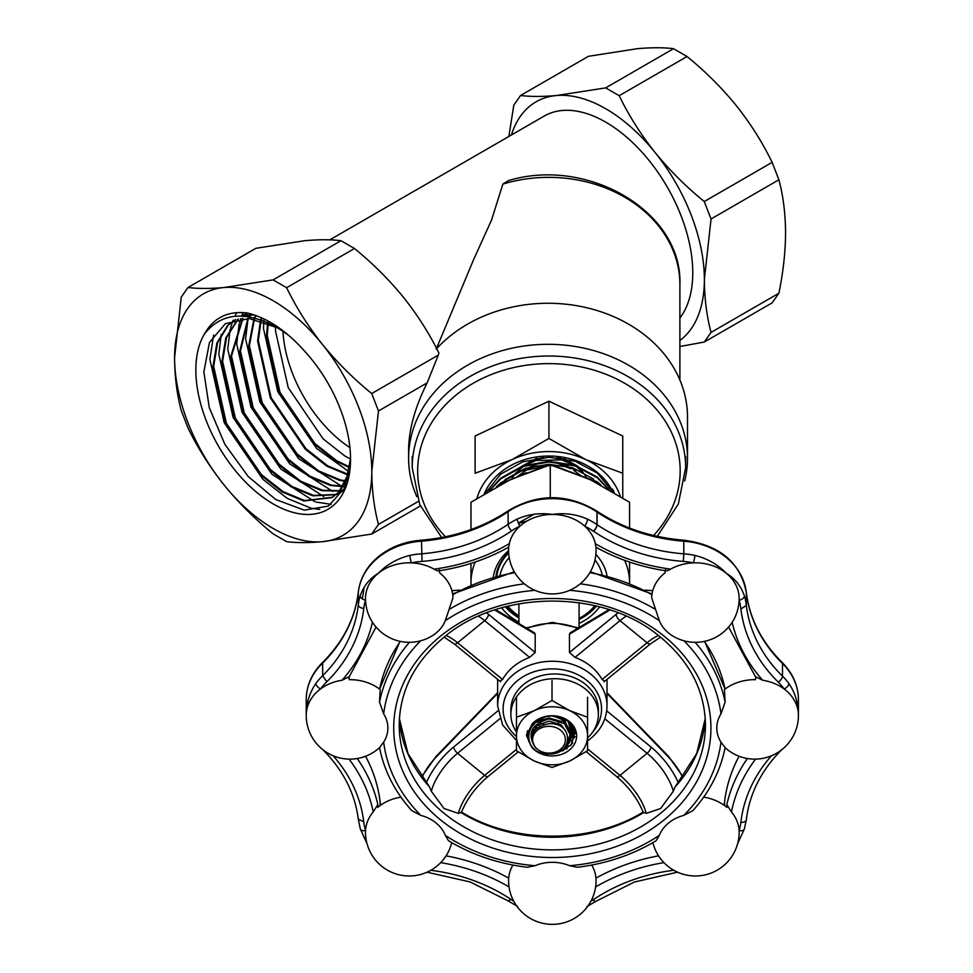 <?xml version="1.0" encoding="UTF-8"?>
<svg xmlns="http://www.w3.org/2000/svg" width="973" height="973" viewBox="0 0 973 973"><rect width="100%" height="100%" fill="white"/><g stroke="black" fill="none" stroke-linecap="round" stroke-linejoin="round"><path stroke-width="1.46" d="M436.658 348.626A139.455 113.865 180 0 1 592.289 309.146A139.455 113.865 180 0 1 687.51 417.125L687.51 458.174A139.455 113.865 180 0 0 548.054 344.308A139.455 113.865 180 0 0 408.599 458.174L408.599 450.304C408.721 430.005 414.899 407.529 427.135 382.876L378.473 410.983L371.795 471.552A139.455 80.516 60 0 1 322.489 541.693A139.455 80.516 60 0 1 223.887 484.761A139.455 80.516 60 0 1 174.581 357.687A139.455 80.516 60 0 1 223.887 287.546A139.455 80.516 60 0 1 322.489 344.478A139.455 80.516 60 0 1 371.795 471.552C371.917 490.599 374.143 508.222 378.473 524.423L418.463 501.338M438.312 355.084L438.908 353.041C429.446 333.751 417.709 315.264 403.698 297.592C389.127 279.701 372.72 263.355 354.488 248.516L286.621 287.704C296.242 307.504 308.198 326.429 322.489 344.478C337.108 362.394 353.515 378.74 371.71 393.542L438.312 355.084L427.135 382.876M329.774 239.869L544.235 116.042A123.048 71.041 60 0 1 605.753 122.148A123.048 71.041 60 0 1 681.696 217.405A123.048 71.041 60 0 1 679.896 318.001M436.196 349.137L473.802 259.171L491.535 220.068L502.871 184.079L508.538 180.552C588.264 156.531 682.693 211.992 679.896 284.517L679.896 380.017M273.194 503.929A109.377 63.148 60 0 1 204.439 334.019C213.501 317.855 227.633 310.813 246.862 312.917C266.772 317.526 286.074 330.321 304.756 351.314A109.377 63.148 60 0 1 350.535 459.268A109.377 63.148 60 0 1 273.194 503.929M285.94 333.094L276.429 327.183C245.208 310.46 221.212 312.734 204.439 334.019M350.523 458.648L344.685 487.947L328.436 506.069L304.208 510.156L275.736 499.514L248.212 476.539L224.909 444.393L209.304 407.748L203.856 371.978L209.463 342.447L225.395 323.656L249.319 318.536L277.573 327.852M350.523 459.098L344.758 455.911L323.097 438.847L288.227 387.668L275.456 330.711L275.602 326.782M282.973 331.27A101.18 58.416 -120 0 0 349.903 447.58M350.012 467.879L335.831 461.068L314.17 444.004L279.287 392.824L266.517 335.867L267.66 323.072M267.721 322.708L268.037 321.005M268.645 321.333L268.353 322.987M268.293 323.328L267.259 335.43L280.029 392.387L314.911 443.566L336.573 460.63L350.073 467.21M348.492 475.189L326.892 466.225L305.23 449.161L270.36 397.981L257.59 341.024L260.46 320.591M260.679 319.874L261.372 317.721M261.895 317.952L261.238 320.081M261.044 320.762L258.332 340.586L271.102 397.543L305.972 448.723L327.633 465.787L348.675 474.629M346.108 481.343L339.626 480.358L317.964 471.382L296.303 454.318L261.421 403.138L248.65 346.181L253.892 319.095M254.379 317.989L255.631 315.422M256.069 315.58L254.877 318.11M254.415 319.193L249.392 345.743L262.163 402.713L297.045 453.88L318.706 470.944L340.368 479.932L346.327 480.869M343.189 486.609L330.686 485.515L309.025 476.539L287.363 459.475L252.494 408.295L239.723 351.338L247.896 318.439M248.881 316.845L250.097 315.07M250.377 314.68L250.949 313.926M251.289 314.024L250.839 314.632M250.572 315.021L249.307 316.918M248.37 318.463L240.465 350.9L253.235 407.869L288.105 459.037L309.767 476.101L331.428 485.089L343.445 486.196M339.784 491.049L321.759 490.672L300.098 481.696L278.436 464.632L243.554 413.452L230.783 356.495L242.508 318.463M244.989 315.666L247.738 313.111M247.933 313.16L245.427 315.556M242.922 318.439L231.525 356.057L244.296 413.026L279.178 464.194L300.839 481.258L322.501 490.246L340.088 490.708M335.953 494.722L312.82 495.829L291.158 486.853L269.497 469.789L234.627 418.609L221.856 361.652L225.797 337.886L237.947 319.022M241.645 316.116L247.239 313.002M247.118 312.965L241.778 316.128M238.276 318.962L226.551 337.461L222.598 361.214L235.369 418.183L270.251 469.351L291.9 486.415L313.561 495.403L336.293 494.442M349.514 471.564L338.762 492.143L331.696 497.665L303.892 500.986L282.231 492.01L260.569 474.946L225.687 423.766L212.917 366.809L216.87 343.043L227.475 325.627L235.588 319.509L228.217 325.189L217.611 342.618L213.671 366.371L226.429 423.34L261.311 474.508L282.973 491.572L304.634 500.56L332.438 497.239L339.516 491.718L348.383 477.269M243.724 316.237L253.941 314.838M252.81 314.474L243.128 316.189M343.676 490.003L340.234 490.951M343.226 490.842L336.354 494.564M336.694 494.296L341.377 492.083M349.404 472.002L316.578 448.444L277.767 391.693L263.488 328.533L263.829 321.649M263.878 321.066L264.084 318.974M511.421 134.992A139.455 80.516 60 0 1 556.447 95.536A139.455 80.516 60 0 1 655.06 152.469A139.455 80.516 60 0 1 704.367 279.543A139.455 80.516 60 0 1 679.896 340.489M288.47 335.186L278.667 328.473M286.621 287.704L273.097 279.883L223.887 287.546C209.584 288.75 197.628 288.738 188.02 287.485L255.875 248.31L305.096 240.659C319.412 239.443 331.367 239.467 340.964 240.708L354.488 248.516M420.348 505.96L371.71 534.043L322.489 541.693C308.173 542.91 296.218 542.885 286.621 541.645L273.097 533.836C254.865 518.998 238.458 502.64 223.887 484.761C209.56 466.687 197.604 447.762 188.02 427.986L181.246 410.557C176.928 394.357 174.702 376.733 174.581 357.687L181.246 297.118L188.02 287.485M273.097 279.883L340.964 240.708M378.473 410.983L371.71 393.542M371.71 534.043L378.473 524.423M319.74 509.426L311.153 508.234L287.071 498.298L262.978 479.385L224.167 422.635L209.9 359.475L213.61 334.955M331.246 504.342L316.164 502.092M314.875 501.715L271.905 474.228L233.094 417.478L218.828 354.318L221.212 334.578M323.802 496.558L280.844 469.071L242.034 412.321L227.755 349.161L230.139 329.421M230.516 327.95L232.583 321.467M232.632 321.333L233.07 320.202M234.797 316.322L236.804 312.613M332.742 491.401L289.772 463.914L250.961 407.164L236.694 344.004L239.078 324.264M239.443 322.793L240.696 318.621M241.584 316.116L243.068 312.564M345.038 487.169L343.53 486.78M341.669 486.245L298.711 458.757L259.9 402.007L245.622 338.847L248.006 319.108M248.602 316.797L249.076 315.179M249.185 314.838L249.599 313.561M619.193 95.695L605.668 87.886L673.523 48.699L687.06 56.519L619.193 95.695C628.801 115.495 640.757 134.42 655.06 152.469C669.667 170.384 686.074 186.743 704.27 201.533L772.136 162.357L778.899 179.786C783.192 195.78 785.418 213.403 785.576 232.656C785.454 251.849 783.229 272.039 778.899 293.226L772.136 302.858L704.27 342.034L679.896 346.497M673.523 48.699C663.939 47.458 651.983 47.446 637.656 48.65L588.446 56.3L520.579 95.488C530.2 96.728 542.156 96.741 556.447 95.536L605.668 87.886M520.579 95.488L513.817 105.108L508.867 136.463M704.27 342.034L711.044 332.413L778.899 293.226M778.899 179.786L711.044 218.974L704.367 279.543C704.488 298.589 706.714 316.213 711.044 332.413M711.044 218.974L704.27 201.533M687.06 56.519C705.291 71.345 721.686 87.704 736.269 105.583C750.597 123.668 762.552 142.593 772.136 162.357M408.599 458.174A139.455 113.865 180 0 0 416.833 496.704M684.688 480.978A139.455 113.865 180 0 0 687.51 458.174M570.847 468.743L559.074 463.562L555.34 462.868M612.394 491.45L597.264 473.024L575.092 461.214L548.93 457.261L522.769 461.81L500.596 474.204L485.6 492.958M484.25 493.785A68.365 55.814 -0 0 1 548.93 456.021A68.365 55.814 -0 0 1 612.625 491.584M542.934 467.016L500.596 483.678L498.249 485.722M496.558 486.646L500.596 482.985L521.297 471.127L545.841 466.14M607.943 488.86L597.264 477.755L575.092 465.958L548.93 462.005L522.769 466.541L500.596 478.935L489.942 490.38M489.151 490.842L500.596 478.254L522.769 465.86L548.93 461.311L575.092 465.264L597.264 477.062L608.77 489.334M599.149 484.055L597.264 482.486L557.967 467.125M554.89 466.201L597.264 481.805L600.973 485.028M622.756 473.231L622.756 435.989L548.93 401.192L548.93 438.434L585.843 459.633L622.756 473.231L622.756 497.823L622.756 473.231M548.93 438.434L512.017 459.633L475.104 473.231L475.104 435.989L548.93 401.192M614.024 492.411L612.528 489.066A69.46 56.714 -0 0 1 613.89 491.779A69.46 56.714 -0 0 1 614.243 492.545M476.977 498.322A73.826 60.277 180 0 1 512.017 459.633A73.826 60.277 -0 0 1 585.843 459.633A73.826 60.277 -0 0 1 620.239 496.23M517.064 476.551L526.673 472.61M499.125 485.247L500.681 483.605M505.072 479.567L525.225 468.366L548.93 464.243L572.769 467.818L593.737 479.166M597.969 483.058L598.699 483.824M518.256 476.028L526.235 470.154M529.105 468.67L536.232 465.982L561.628 465.422L570.896 468.755M573.62 470.227L580.334 475.201M511.652 478.984L514.401 474.788M515.289 473.656L523.583 466.262M525.87 464.839L536.232 460.448L561.628 459.901L573.961 464.912M576.125 466.298L583.8 473.45M584.603 474.52L586.792 478.023M509.207 557.59A51.958 42.423 180 0 0 500.061 574.885M507.918 606.167A51.958 42.423 180 0 0 518.925 615.909M518.925 617.137A54.683 44.649 -0 0 1 506.276 606.58M496.85 575.748A54.683 44.649 -0 0 1 508.66 552.932M596.425 606.094A54.683 44.649 -0 0 1 579.081 619.436M579.081 618.402A51.958 42.423 180 0 0 594.758 605.692M602.08 574.265A51.958 42.423 180 0 0 594.99 559.864M595.865 554.403A57.419 46.886 -0 0 1 606.97 575.517M599.599 606.897A57.419 46.886 -0 0 1 579.081 623.45M629.567 528.035L629.567 502.25L589.918 479.47L550.268 464.863L550.268 497.677M508.624 552.372A54.683 44.649 180 0 0 495.962 575.992M505.364 606.811A54.683 44.649 180 0 0 518.925 617.916M550.268 464.863L510.618 479.47L470.968 502.25L470.968 529.567M518.317 523.036L534.068 514.279M629.567 562.066L629.567 582.9A79.3 64.753 180 0 0 624.581 560.314M470.968 584.809L470.968 563.403M475.201 562.017A79.3 64.753 180 0 0 470.968 582.9A79.3 64.753 180 0 0 471.005 584.797M527.098 520.981A79.3 64.753 180 0 0 518.548 523.559M518.925 622.185A57.419 46.886 -0 0 1 501.63 607.833M493.335 576.746A57.419 46.886 -0 0 1 508.575 550.657M549.003 726.332A16.407 13.391 180 0 0 532.596 739.735A16.407 13.391 180 0 0 549.003 753.126A16.407 13.391 180 0 0 565.41 739.735A16.407 13.391 180 0 0 549.003 726.332M549.83 718.852L549.003 718.938C530.832 724.301 526.442 734.068 535.855 748.213C528.071 735.612 532.462 727.439 549.003 723.693C573.912 722.112 573.559 755.048 549.003 753.99C521.881 754.963 522.185 718.378 549.003 718.865L564.413 723.669L570.786 735.856L564.413 748.042L563.185 748.93M536.695 458.295L522.027 466.116M516.371 472.16L515.374 473.62M518.341 470.433L522.075 466.785M523.62 465.556L537.169 458.867L543.798 457.48M545.148 462.126L537.169 463.683L523.802 470.239M525.688 469.631L531.38 466.517M583.52 473.109L578.923 467.32M577.694 466.164L563.841 458.441M557.018 457.565L560.837 458.319L576.223 465.641M577.646 466.833L581.161 470.494M576.052 470.324L560.837 463.124L555.717 462.199M528.777 741.073L527.22 734.274L527.658 730.626M553.43 715.97L564.413 720.519L570.786 732.693L567.855 741.341M528.108 736.281L527.232 731.793M568.22 721.394L570.701 731.112M570.555 723.827L570.701 727.962M570.762 724.094L570.701 724.8M531.963 735.612L536.95 725.615L549.003 721.139L561.056 724.824L565.447 730.723M532.158 734.919L532.061 734.274M537.376 722.112L549.003 717.989L560.497 721.248M532.645 733.618L532.061 731.112M557.456 716.396L561.056 718.512L565.508 724.605M533.386 732.17L532.365 729.543M564.158 718.67L565.508 721.443M534.396 730.687L533.666 729.543M535.746 729.166L534.724 727.962M564.96 723.219L564.632 723.851M537.534 727.622L536.111 726.381M564.96 720.069L564.632 720.689M564.036 721.65L563.172 722.769M539.991 726.077L537.972 724.8M563.975 718.573L563.172 719.619M562.771 720.069L561.129 721.565M558.538 723.219L555.619 724.411M543.895 724.508L540.574 723.219M360.241 595.89C363.525 586.184 369.545 578.655 378.278 573.304L378.351 573.255A43.749 35.721 180 0 0 378.302 573.292A43.749 35.721 180 0 0 365.495 598.553A43.749 43.749 0 0 0 431.112 636.451A37.886 30.941 180 0 0 436.038 633.058A37.886 30.941 180 0 0 445.318 620.64L452.98 597.75A43.749 35.721 180 0 0 440.173 573.292A43.749 35.721 180 0 0 439.65 572.866L439.237 569.777C439.078 571.321 437.351 571.115 434.055 569.132A43.749 35.721 180 0 0 411.348 562.88A43.749 35.721 180 0 0 378.351 573.255C387.145 564.316 397.689 558.356 409.986 555.388A5.473 0.791 78.2 0 0 411.348 562.88A63.707 52.019 180 0 1 422.027 561.409L421.528 541.183A69.18 56.483 180 0 0 378.278 557.529A69.18 56.483 180 0 0 358.319 592.229L358.319 604.853A69.18 56.483 -0 0 1 360.241 595.89A5.473 3.053 -162.3 0 0 365.52 600.171M798.419 715.301L798.419 699.563A69.18 56.483 180 0 0 782.487 663.501L782.487 676.138A5.473 2.433 134.5 0 1 778.278 682.146A63.707 52.019 180 0 1 784.177 689.006A5.473 2.724 -35.7 0 0 788.896 683.581C795.245 692.885 798.419 703.503 798.419 715.435A43.749 35.721 180 0 0 798.419 715.435A43.749 35.721 180 0 0 798.419 715.386A43.749 35.721 180 0 0 784.177 689.006A43.749 35.721 180 0 0 762.662 680.261L755.705 676.794L755.462 679.665A43.749 35.721 180 0 0 754.671 679.665A43.749 35.721 180 0 0 724.447 689.553L725.104 702.178L720.969 713.866A37.886 30.941 180 0 0 716.785 728.011A37.886 30.941 180 0 0 720.969 742.156L725.104 747.532M595.719 546.206L595.354 543.688A43.749 35.721 180 0 0 584.712 526.15A43.749 35.721 180 0 0 552.384 514.437C564.79 512.674 576.49 514.231 587.497 519.144A69.18 56.483 -0 0 1 596.996 524.666A5.473 2.043 124.7 0 1 593.469 531.234A10.934 8.927 180 0 0 593.603 531.331A165.751 135.344 -0 0 0 683.314 561.421A63.707 52.019 180 0 1 693.421 562.868A5.473 0.791 -78 0 0 694.807 555.388C707.091 558.393 717.612 564.364 726.381 573.328A43.749 35.721 180 0 0 726.345 573.292A43.749 35.721 180 0 0 693.421 562.868A43.749 35.721 180 0 0 670.64 569.108C667.344 571.09 665.605 571.297 665.447 569.752L665.033 572.842A43.749 35.721 180 0 0 664.474 573.292A43.749 35.721 180 0 0 651.667 597.75L659.329 620.64A37.886 30.941 180 0 0 668.609 633.058A37.886 30.941 180 0 0 673.535 636.451A43.749 43.749 0 0 0 739.152 598.553A43.749 35.721 180 0 0 726.381 573.328C735.138 578.716 741.134 586.269 744.406 596.011A5.473 3.053 162.5 0 1 739.127 600.268A43.749 35.721 180 0 0 739.152 598.553M744.406 596.011A69.18 56.483 -0 0 1 746.34 605.437L746.34 592.8A69.18 56.483 180 0 0 683.824 541.195A160.29 130.881 -0 0 1 597.069 512.09L597.069 524.715A5.473 4.464 180 0 1 596.996 524.666L596.996 512.041A69.18 56.483 180 0 0 508.125 511.664L508.125 524.289A5.473 2.019 55.9 0 0 511.616 530.893A63.707 52.019 180 0 1 520.02 526.077A5.473 1.593 -115.6 0 1 517.247 519.071C528.266 514.182 539.979 512.637 552.384 514.437A43.749 35.721 180 0 0 552.323 514.437A43.749 35.721 180 0 0 520.02 526.077A43.749 35.721 180 0 0 509.305 543.639L508.928 546.169M508.684 547.021A43.749 43.749 0 0 0 508.587 549.186L508.575 549.514A43.749 35.721 180 0 0 508.575 550.171A43.749 43.749 0 0 0 552.323 593.919A43.749 43.749 0 0 0 596.072 550.171A43.749 35.721 180 0 0 596.072 549.55L596.06 549.246A43.749 43.749 0 0 0 595.962 547.057L595.95 547.191C617.296 559.098 640.648 566.979 665.994 570.823M306.227 715.325A43.749 35.721 180 0 0 306.227 715.386L306.227 715.325C306.252 703.406 309.463 692.788 315.86 683.508A5.473 2.712 35.9 0 0 320.567 688.933A43.749 35.721 180 0 0 306.227 715.325L306.227 699.623C306.446 685.333 312.053 672.805 323.024 662.029L322.647 663.087A69.18 56.483 180 0 0 306.227 699.623M379.531 747.532L383.678 742.156A37.886 30.941 180 0 0 387.862 728.011A37.886 30.941 180 0 0 383.678 713.866L379.531 702.178L380.2 689.553A43.749 35.721 180 0 0 349.976 679.665A43.749 35.721 180 0 0 349.222 679.665L348.991 676.794L342.046 680.249A43.749 35.721 180 0 0 320.567 688.933A63.707 52.019 180 0 1 326.843 681.732L322.647 675.712L322.647 663.087A160.29 130.881 -0 0 0 358.319 592.229A5.473 3.138 6.5 0 1 358.332 592.022C360.132 578.084 366.918 566.225 378.692 556.447C390.732 546.838 405.048 541.414 421.625 540.173L421.528 541.183A160.29 130.881 -0 0 0 508.125 511.664A5.473 2.019 -124.1 0 1 508.551 510.57C537.996 493.311 567.344 493.433 596.583 510.947A5.473 2.043 -55.3 0 1 596.996 512.041A5.473 4.464 180 0 0 597.069 512.09A5.473 2.007 -56.2 0 0 596.644 510.995A5.473 2.007 -56.2 0 0 596.607 510.971M725.128 747.592C720.506 770.774 709.767 791.779 692.898 810.606L683.824 815.386A37.886 30.941 180 0 0 668.609 822.963A37.886 30.941 180 0 0 659.329 835.381L656.167 840.708C632.535 854.902 606.24 863.756 577.305 867.271L569.643 865.715A37.886 30.941 180 0 0 552.323 862.297A37.886 30.941 180 0 0 535.004 865.715L527.342 867.271C498.407 863.756 472.112 854.902 448.48 840.708L445.318 835.381A37.886 30.941 180 0 0 436.038 822.963A37.886 30.941 180 0 0 420.822 815.386L411.749 810.606C394.88 791.779 384.14 770.774 379.519 747.592M400.973 797.13A43.749 35.721 180 0 0 378.302 806.945A43.749 35.721 180 0 0 377.779 807.383L377.852 804.562L373.206 811.944A43.749 35.721 180 0 0 365.544 830.492A43.749 35.721 180 0 0 365.495 832.207A43.749 43.749 0 0 0 451.74 842.63M512.929 865.058A43.749 35.721 180 0 0 508.575 880.601A43.749 35.721 180 0 0 508.575 881.21M604.257 680.869L602.08 679.495L647.069 642.764L619.996 620.652L575.019 657.383A54.683 44.649 -0 0 1 602.08 679.495M575.019 657.383L569.46 652.457L616.128 614.34A43.749 17.867 129.2 0 1 618.025 612.844M609.949 609.962L569.46 634.165L569.46 652.457M569.46 634.165L570.275 632.778L608.976 609.645M495.671 609.645L534.372 632.778L535.186 634.165L535.186 652.457L529.628 657.383L484.651 620.652L457.578 642.764L502.567 679.495A54.683 44.649 -0 0 1 513.647 666.444A54.683 44.649 -0 0 1 529.628 657.383M675.092 786.95L696.692 753.528L705.255 718.536A153.126 125.031 -0 0 1 675.092 786.95L673.292 791.292L660.606 808.527L646.218 813.392L643.846 812.467A153.126 125.031 -0 0 1 460.801 812.467L458.429 813.392L444.041 808.527L431.355 791.292L429.555 786.95A153.126 125.031 -0 0 1 399.392 718.573L407.955 753.528L429.555 786.95M596.072 881.246A43.749 35.721 180 0 0 596.072 880.601A43.749 35.721 180 0 0 591.718 865.058M502.567 679.495L500.39 680.869M652.907 842.63A43.749 43.749 0 0 0 739.152 832.207A43.749 35.721 180 0 0 739.115 830.589A43.749 35.721 180 0 0 731.465 811.981L726.819 804.586L726.892 807.408A43.749 35.721 180 0 0 726.345 806.945A43.749 35.721 180 0 0 703.674 797.13M739.066 756.252A182.17 148.735 180 0 0 724.544 802.141A47.3 38.616 -0 0 1 724.046 805.206M380.638 805.182A47.3 38.616 -0 0 1 380.09 801.618A182.17 148.735 180 0 0 365.568 756.264M380.09 801.618L380.09 805.571M587.497 519.144A5.473 1.605 115.8 0 1 584.712 526.15A63.707 52.019 180 0 1 593.469 531.234M782.122 662.455A5.473 2.433 -45.5 0 1 782.487 663.501A160.29 130.881 -0 0 1 746.34 592.8L746.327 592.581C749.672 618.67 761.591 641.961 782.122 662.455C792.776 673.146 798.213 685.515 798.419 699.563M360.241 828.449A5.473 3.053 -17.5 0 0 360.326 828.972L360.326 828.972A5.473 3.053 -17.5 0 0 365.544 830.492A63.707 52.019 180 0 1 363.744 821.771L358.319 819.23C354.975 793.153 343.055 769.862 322.525 749.356M517.551 906.386L508.028 900.84L511.117 899.49A63.707 52.019 180 0 0 513.732 901.205M746.327 819.594A5.473 3.138 -173.5 0 1 746.315 819.801A5.473 3.138 -173.5 0 1 740.879 822.331A63.707 52.019 180 0 1 739.115 830.589A5.473 3.053 17.7 0 0 744.321 829.093L737.619 843.7M788.896 683.581A69.18 56.483 -0 0 0 782.487 676.138A160.29 130.881 180 0 1 746.34 605.437L740.903 608.989A63.707 52.019 180 0 0 739.115 600.317M572.781 742.934L570.081 745.452L562.418 749.563A43.749 35.721 180 0 0 567.125 748.663M587.57 737.923A43.749 35.721 180 0 0 598.371 714.425A43.749 35.721 180 0 0 554.622 678.704A43.749 35.721 180 0 0 510.874 714.425A43.749 35.721 180 0 0 516.468 731.915M598.371 714.425L598.371 709.694A43.749 35.721 180 0 0 554.622 673.961A43.749 35.721 180 0 0 510.874 709.694L510.874 714.425M570.835 732.401A27.341 22.33 180 0 0 572.975 730.966M552.019 700.475L569.789 710.691L587.57 717.235L587.57 750.755L569.789 760.959L552.019 767.502L534.25 760.959L516.468 750.755L516.468 717.235L534.25 710.691A35.551 29.02 -0 0 1 552.019 706.799A35.551 29.02 -0 0 1 569.789 710.691A35.551 29.02 -0 0 1 587.57 735.831A35.551 29.02 -0 0 1 569.789 760.959A35.551 29.02 -0 0 1 534.25 760.959A35.551 29.02 -0 0 1 516.468 735.831A35.551 29.02 -0 0 1 534.25 710.691L552.019 700.475L552.019 680.468M532.097 724.034A24.605 20.092 -0 0 1 552.019 715.727A24.605 20.092 -0 0 1 576.624 735.831A24.605 20.092 -0 0 1 552.019 755.924A24.605 20.092 -0 0 1 531.684 747.142L526.478 735.515L532.097 724.034C537.193 718.706 543.846 715.982 552.019 715.86L567.429 720.592L575.079 732.341L571.066 745.221L557.298 752.445M536.391 728.558L535.162 727.403M557.565 716.42L552.019 715.958C545.476 716.225 540.003 718.378 535.612 722.428A21.88 17.867 180 0 0 532.973 725.457M540.988 717.952L536.549 720.871L532.34 725.87M571.492 725.14L570.786 726.15M570.762 725.469L571.26 724.788M572.392 726.722L570.786 729.312M570.762 728.631L572.209 726.357M573.061 728.303L570.786 732.462M570.762 731.793L572.927 727.938M573.535 729.872L570.786 735.624M570.762 734.943L573.438 729.519M573.766 728.023L573.9 729.872M573.802 731.453L570.336 739.346M570.555 738.361L573.754 731.1M563.026 718.123L567.49 720.798L573.9 733.034L567.49 745.269L565.167 746.85M566.079 745.561L567.49 744.552L573.9 732.316L571.406 724.289M535.612 722.428L531.294 727.403M529.932 743.786L531.684 747.142M587.57 717.235L587.57 697.227M516.468 717.235L516.468 697.227M529.239 742.35L526.588 734.615M527.22 734.627L526.855 733.168M575.116 736.622L571.248 741.304M569.497 742.74L568.633 743.348M575.201 733.326L573.656 735.576M573.438 735.856L571.248 738.154M574.775 730.845L573.656 732.414M573.438 732.693L571.248 734.992M679.896 284.517A131.258 107.164 180 0 0 502.871 184.079M653.564 535.491A131.258 107.164 180 0 0 666.456 423.085A131.258 107.164 180 0 0 548.93 363.634A131.258 107.164 180 0 0 430.966 423.802A131.258 107.164 180 0 0 445.476 536.755M412.211 456.592L412.211 467.636A136.719 111.627 -0 0 1 548.93 356.009A136.719 111.627 -0 0 1 685.649 467.636L685.649 456.592M362.297 598.821A165.751 135.344 180 0 0 363.768 589.48A63.707 52.019 -0 0 1 364.036 587.485M363.768 589.48A5.473 3.138 6.5 0 0 362.929 589.456M660.606 813.258A153.126 125.031 180 0 0 705.449 724.849C704.817 689.869 689.018 659.974 658.052 635.174C601.144 588.787 498.93 589.942 443.639 637.522C414.559 662.029 399.745 691.146 399.198 724.849A153.126 125.031 180 0 0 493.725 840.368A153.126 125.031 180 0 0 660.606 813.258M440.173 636.439A158.599 129.494 -0 0 1 664.474 636.439A158.599 129.494 -0 0 1 664.474 819.582A158.599 129.494 -0 0 1 440.173 819.582A158.599 129.494 -0 0 1 440.173 636.439M577.573 628.412A54.683 44.649 180 0 0 527.074 628.412M497.629 679.373L497.629 705.912A54.683 44.649 -0 0 1 513.647 674.338A54.683 44.649 -0 0 1 573.255 664.656A54.683 44.649 -0 0 1 607.006 705.912C606.738 718.743 601.265 729.628 590.587 738.568L587.57 740.854M592.569 732.207A49.222 40.185 180 0 0 584.007 678.315A49.222 40.185 180 0 0 517.514 680.65A49.222 40.185 180 0 0 516.468 736.597M449.781 609.062A175.006 142.885 -0 0 1 524.35 583.8M580.297 583.8A175.006 142.885 -0 0 1 654.865 609.062M695.172 642.302A175.006 142.885 -0 0 1 725.104 702.178M725.019 689.115A175.006 142.885 180 0 0 704.306 641.389M651.91 594.722A175.006 142.885 180 0 0 589.845 572.659M514.802 572.659A175.006 142.885 180 0 0 452.737 594.722M400.341 641.389A175.006 142.885 180 0 0 379.628 689.115M379.531 702.178A175.006 142.885 -0 0 1 409.475 642.302M420.689 640.781A169.533 138.421 180 0 0 383.678 713.866M383.678 742.156A169.533 138.421 180 0 0 420.822 815.386M445.318 835.381A169.533 138.421 180 0 0 535.004 865.715M569.643 865.715A169.533 138.421 180 0 0 659.329 835.381M683.824 815.386A169.533 138.421 180 0 0 720.969 742.156M720.969 713.866A169.533 138.421 180 0 0 683.958 640.781M659.329 620.64A169.533 138.421 180 0 0 569.704 590.319M534.943 590.319A169.533 138.421 180 0 0 445.318 620.64M626.15 616.213A38.288 15.629 -50.8 0 0 619.996 620.652A5.473 2.238 50.8 0 1 616.128 614.34M604.051 681.781L650.523 643.834A5.473 2.238 50.8 0 1 647.069 642.764A38.288 15.629 129.2 0 1 658.478 635.503M587.57 748.894L619.996 775.372L647.069 753.272L604.805 718.767M682.596 777.366A32.814 13.391 50.8 0 0 668.536 757.116L607.006 693.408M606.69 710.837L650.937 746.96A43.749 17.867 -129.2 0 1 678.278 782.718M586.184 751.667L616.541 776.454A5.473 2.238 129.2 0 0 619.996 775.372A38.288 15.629 -129.2 0 1 646.218 813.392M673.292 791.292A38.288 15.629 50.8 0 0 647.069 753.272A5.473 2.238 129.2 0 0 650.937 746.96M499.842 718.767L457.578 753.272L484.651 775.372L516.468 749.392M497.629 693.408L436.111 757.116A32.814 13.391 -50.8 0 0 422.051 777.366M426.369 782.718A43.749 17.867 129.2 0 1 453.71 746.96L497.957 710.837M458.429 813.392A38.288 15.629 129.2 0 1 484.651 775.372A5.473 2.238 -129.2 0 0 488.105 776.454L518.195 751.886M453.71 746.96A5.473 2.238 -129.2 0 0 457.578 753.272A38.288 15.629 -50.8 0 0 431.355 791.292M486.622 612.844A43.749 17.867 -129.2 0 1 488.519 614.34L535.186 652.457M535.186 634.165L494.698 609.962M446.169 635.503A38.288 15.629 -129.2 0 1 457.578 642.764A5.473 2.238 -50.8 0 1 454.123 643.834L500.596 681.781M488.519 614.34A5.473 2.238 -50.8 0 1 484.651 620.652A38.288 15.629 50.8 0 0 478.497 616.213M590.879 901.266A63.707 52.019 180 0 0 593.031 899.879A165.751 135.344 -0 0 1 673.803 870.251M663.951 862.613A176.697 144.272 180 0 0 595.61 886.962M740.879 822.331A165.751 135.344 -0 0 1 771.419 755.802M755.559 759.122A176.697 144.272 180 0 0 731.465 811.981M430.784 870.288A165.751 135.344 -0 0 1 511.117 899.49M509.037 886.914A176.697 144.272 180 0 0 440.672 862.637M333.143 755.766A165.751 135.344 -0 0 1 363.744 821.771M373.206 811.944A176.697 144.272 180 0 0 349.052 759.122M365.52 600.219A63.707 52.019 180 0 0 363.768 608.429A165.751 135.344 -0 0 1 326.843 681.732M342.046 680.249A176.697 144.272 180 0 0 372.44 622.221M511.616 530.893A165.751 135.344 -0 0 1 422.027 561.409M434.055 569.132A176.697 144.272 180 0 0 509.305 543.639M595.354 543.688A176.697 144.272 180 0 0 670.64 569.108M778.278 682.146A165.751 135.344 -0 0 1 740.903 608.989M732.17 622.27A176.697 144.272 180 0 0 762.662 680.261M724.544 805.559L724.544 802.141M726.819 804.586A182.17 148.735 -0 0 1 747.361 758.514M746.34 592.618C740.489 562.394 719.619 544.904 683.727 540.185L683.824 553.819A69.18 56.483 -0 0 1 694.807 555.388M593.603 531.331A5.473 2.007 -56.2 0 0 597.069 524.715A160.29 130.881 180 0 0 683.824 553.819L683.314 561.421M409.986 555.388A69.18 56.483 -0 0 1 421.528 553.807A160.29 130.881 180 0 0 508.125 524.289A69.18 56.483 -0 0 1 517.247 519.071M315.86 683.508A69.18 56.483 -0 0 1 322.647 675.712A160.29 130.881 180 0 0 358.319 604.853A5.473 3.138 6.5 0 0 363.768 608.429M357.261 758.526A182.17 148.735 -0 0 1 377.852 804.562M446.048 855.851A182.158 148.735 -0 0 1 508.684 878.108M595.975 878.145A182.158 148.735 -0 0 1 658.575 855.826M436.111 757.116A5.473 0.997 -136 0 1 436.038 756.471L497.629 692.703M607.006 692.703L668.609 756.471A5.473 0.997 136 0 1 668.536 757.116M677.585 872.161L634.287 882.037L596.096 901.241A5.473 2.019 -124.1 0 1 593.031 899.879M244.661 314.255L243.919 314.693M332.438 497.239L331.696 497.665M412.211 467.636L419.801 504.683L441.657 537.51M657.31 536.342L678.351 503.978L685.649 467.636M496.461 573.34L496.461 575.846M518.925 603.819L518.925 623.547M579.081 602.737L579.081 627.512M724.921 747.459A43.749 43.749 0 0 0 798.419 715.386L798.419 715.337M508.575 880.601A43.749 43.749 0 0 0 552.323 924.35A43.749 43.749 0 0 0 596.072 880.601M526.198 627.889L552.323 622.367L578.449 627.889M607.006 705.912L607.006 679.373M497.629 705.912L502.603 724.97L516.468 740.417M560.132 751.095L563.635 750.584M306.227 715.593L306.227 715.398A43.749 43.749 0 0 0 379.725 747.459M348.65 677.804L376.04 627.05M728.582 627.074L756.045 677.804M438.677 570.847C464.024 566.979 487.364 559.074 508.697 547.154M644.965 590.125L652.737 590.672M436.038 756.471L421.625 776.807M459.682 590.125L451.91 590.672M668.609 756.471L683.022 776.807M660.545 637.145L650.523 643.834M454.123 643.834L444.102 637.145M461.543 812.102C466.979 798.833 475.833 786.95 488.105 776.454M616.541 776.454C628.813 786.95 637.668 798.833 643.104 812.102C591.122 844.15 513.525 844.15 461.53 812.078M704.634 641.316L725.055 689.091M652.019 593.944L590.368 571.771M514.279 571.771L452.627 593.944M379.592 689.091L400.012 641.316M683.727 540.185C651.071 537.51 622.039 527.78 596.644 510.995L596.583 510.947M323.012 662.041C343.396 641.462 355.169 618.123 358.332 592.022M421.625 540.173C454.282 537.351 483.253 527.488 508.551 510.57M367.016 843.652L360.326 828.972L358.307 819.193M508.04 900.852L470.02 881.915L426.989 872.197M596.096 901.241L586.999 906.459M781.635 749.769C761.251 770.361 749.478 793.7 746.315 819.801L744.321 829.093M573.9 732.316L573.9 733.034"/></g></svg>
